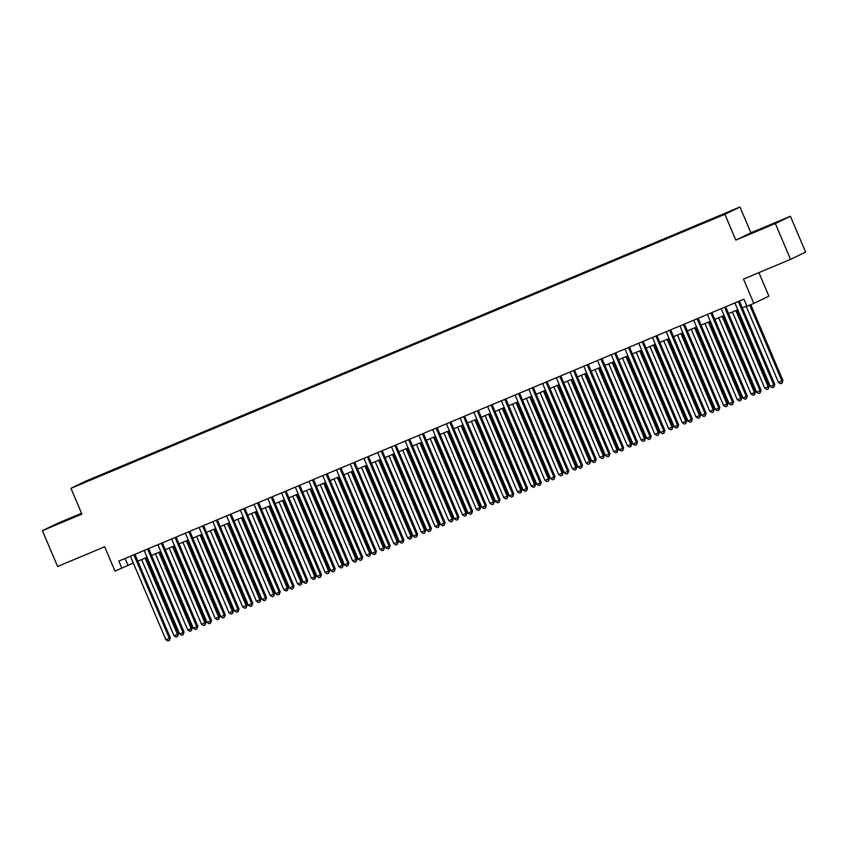 <?xml version="1.0" encoding="UTF-8"?>
<svg xmlns="http://www.w3.org/2000/svg" width="848" height="848" viewBox="0 0 848 848"><rect width="100%" height="100%" fill="white"/><g stroke="black" fill="none" stroke-linecap="round" stroke-linejoin="round"><path stroke-width="1.27" d="M82.956 483.233L88.849 480.646L82.956 483.233M81.535 513.273L57.463 523.364L42.4 530.668L57.6 566.485L104.654 546.769L114.999 571.117L133.327 563.04M739.954 206.997L86.019 481.017L70.946 488.331L724.892 214.3L739.954 206.997L750.904 232.787L735.831 240.09L775.337 223.543L790.4 216.24L750.904 232.787M790.4 216.24L805.6 252.057L790.537 259.361L743.484 279.077L753.819 303.436L768.882 296.122L758.907 272.611M775.337 223.543L790.537 259.361M753.819 303.436L746.95 306.308L743.908 299.143L118.826 561.079L121.868 568.245M718.987 216.537L710.264 220.3L719.051 216.664M96.11 477.678L705.865 222.165L730.022 211.449L717.758 216.399L105.035 473.152L102.258 475.103M95.994 477.541L80.889 483.869L87.068 480.869L102.184 474.541M735.831 240.09L724.892 214.3M42.4 530.668L81.896 514.111L70.946 488.331M137.8 561.164L147.064 557.284M151.538 555.408L160.802 551.529M165.275 549.652L174.54 545.762M179.023 543.897L188.277 540.006M192.761 538.13L202.015 534.251M206.499 532.374L215.752 528.495M220.236 526.619L229.49 522.739M233.974 520.863L243.238 516.983M247.711 515.107L256.976 511.227M261.449 509.351L270.713 505.472M275.187 503.595L284.451 499.716M288.924 497.84L298.189 493.96M302.662 492.084L311.926 488.204M316.399 486.328L325.664 482.438M330.137 480.562L339.401 476.682M343.875 474.806L353.139 470.926M357.612 469.05L366.877 465.17M371.35 463.294L380.614 459.415M385.087 457.538L394.352 453.659M398.825 451.783L408.089 447.903M412.563 446.027L421.827 442.147M426.311 440.271L435.565 436.391M440.048 434.515L449.302 430.636M453.786 428.759L463.04 424.869M467.524 423.004L476.777 419.113M481.261 417.237L490.515 413.358M494.999 411.481L504.263 407.602M508.736 405.726L518.001 401.846M522.474 399.97L531.738 396.09M536.212 394.214L545.476 390.334M549.949 388.458L559.214 384.579M563.687 382.702L572.951 378.823M577.424 376.947L586.689 373.067M591.162 371.191L600.426 367.311M604.9 365.435L614.164 361.545M618.637 359.669L627.902 355.789M632.375 353.913L641.639 350.033M646.112 348.157L655.377 344.277M659.85 342.401L669.114 338.522M673.598 336.645L682.852 332.766M687.336 330.89L696.59 327.01M701.073 325.134L710.327 321.254M714.811 319.378L724.065 315.498M728.549 313.622L737.802 309.743M742.286 307.866L746.802 305.969M125.08 558.461L127.974 565.287M105.322 473.82L105.035 473.152M769.539 225.176L749.484 234.027L769.666 225.473M81.652 513.549L52.269 526.184L81.705 513.655M738.343 301.475L773.789 384.981L770.355 386.423L734.909 302.916M739.392 301.04L774.807 384.483L773.789 384.981L773.853 387.123L772.486 387.706L770.355 386.423M774.807 384.483L773.853 387.123M746.145 306.245L778.496 382.469L782.948 380.54L750.766 304.708M782.948 380.54L782.004 383.179L781.93 381.028L749.727 305.142M782.004 383.179L780.626 383.752L778.496 382.469M771.998 224.635L758.059 230.55M754.169 232.129L776.164 222.833M74.783 516.792L60.844 522.707M56.954 524.287L78.949 514.99M724.605 307.23L760.052 390.737L756.617 392.179L721.171 308.672M725.655 306.796L761.069 390.239L760.052 390.737L760.115 392.889L758.748 393.461L756.617 392.179M761.069 390.239L760.115 392.889M710.868 312.986L746.314 396.493L742.88 397.935L707.433 314.428M711.907 312.552L747.332 396.005L746.314 396.493L746.378 398.645L745.01 399.217L742.88 397.935M747.332 396.005L746.378 398.645M697.13 318.753L732.577 402.249L729.142 403.69L693.696 320.184M698.169 318.307L733.594 401.761L732.577 402.249L732.64 404.401L731.273 404.973L729.142 403.69M733.594 401.761L732.64 404.401M683.393 324.508L718.839 408.005L715.405 409.446L679.958 325.939M684.431 324.063L719.857 407.517L718.839 408.005L718.903 410.156L717.535 410.729L715.405 409.446M719.857 407.517L718.903 410.156M732.407 312L764.758 388.225L768.193 386.794L769.21 386.296L736.88 310.124M769.21 386.296L768.267 388.935L768.193 386.794L735.841 310.559M768.267 388.935L766.889 389.508L764.758 388.225M718.669 317.756L751.021 393.981L754.455 392.55L755.473 392.052L723.143 315.88M755.473 392.052L754.519 394.691L754.455 392.55L722.104 316.315M754.519 394.691L753.151 395.263L751.021 393.981M704.932 323.512L737.283 399.737L740.717 398.306L741.735 397.807L709.405 321.636M741.735 397.807L740.781 400.447L740.717 398.306L708.366 322.081M740.781 400.447L739.414 401.019L737.283 399.737M691.194 329.268L723.545 405.503L727.997 403.563L695.667 327.392M727.997 403.563L727.043 406.203L726.98 404.061L694.629 327.837M727.043 406.203L725.676 406.786L723.545 405.503M669.655 330.264L705.101 413.76L701.667 415.202L666.221 331.695M670.694 329.83L706.119 413.273L705.101 413.76L705.165 415.912L703.787 416.485L701.667 415.202M706.119 413.273L705.165 415.912M677.457 335.024L709.808 411.259L714.26 409.319L681.93 333.158M714.26 409.319L713.306 411.958L713.242 409.817L680.891 333.593M713.306 411.958L711.938 412.541L709.808 411.259M655.917 336.02L691.364 419.527L687.929 420.958L652.483 337.462M656.956 335.585L692.381 419.029L691.364 419.527L691.427 421.668L690.049 422.24L687.929 420.958M692.381 419.029L691.427 421.668M663.719 340.79L696.07 417.015L700.522 415.075L668.192 338.914M700.522 415.075L699.568 417.714L699.505 415.573L667.153 339.348M699.568 417.714L698.201 418.297L696.07 417.015M642.18 341.776L677.626 425.283L674.192 426.714L638.745 343.217M643.219 341.341L678.644 424.784L677.626 425.283L677.69 427.424L676.312 427.996L674.192 426.714M678.644 424.784L677.69 427.424M649.981 346.546L682.333 422.77L686.785 420.841L654.455 344.67M686.785 420.841L685.831 423.481L685.767 421.329L653.416 345.104M685.831 423.481L684.463 424.053L682.333 422.77M628.442 347.532L663.889 431.038L660.454 432.469L625.008 348.973M629.481 347.097L664.906 430.54L663.889 431.038L663.952 433.18L662.574 433.752L660.454 432.469M664.906 430.54L663.952 433.18M636.233 352.302L668.595 428.526L673.047 426.597L640.717 350.425M673.047 426.597L672.093 429.236L672.029 427.085L639.678 350.86M672.093 429.236L670.726 429.809L668.595 428.526M614.705 353.287L650.151 436.794L646.717 438.236L611.27 354.729M615.743 352.853L651.169 436.296L650.151 436.794L650.215 438.935L648.837 439.518L646.717 438.236M651.169 436.296L650.215 438.935M600.967 359.043L636.413 442.55L632.979 443.992L597.533 360.485M602.006 358.609L637.431 442.052L636.413 442.55L636.477 444.691L635.099 445.274L632.979 443.992M637.431 442.052L636.477 444.691M587.229 364.799L622.676 448.306L619.241 449.747L583.795 366.241M588.268 364.364L623.693 447.808L622.676 448.306L622.739 450.447L621.361 451.03L619.241 449.747M623.693 447.808L622.739 450.447M573.492 370.555L608.938 454.062L605.504 455.503L570.057 371.996M574.531 370.12L609.956 453.574L608.938 454.062L609.002 456.213L607.624 456.786L605.504 455.503M609.956 453.574L609.002 456.213M559.754 376.311L595.19 459.817L591.756 461.259L556.32 377.752M560.793 375.876L596.218 459.33L595.19 459.817L595.264 461.969L593.886 462.542L591.756 461.259M596.218 459.33L595.264 461.969M546.017 382.077L581.452 465.573L578.018 467.015L542.582 383.508M547.055 381.632L582.47 465.086L581.452 465.573L581.527 467.725L580.149 468.297L578.018 467.015M582.47 465.086L581.527 467.725M532.268 387.833L567.715 471.329L564.28 472.771L528.834 389.264M533.318 387.388L568.732 470.841L567.715 471.329L567.789 473.481L566.411 474.053L564.28 472.771M568.732 470.841L567.789 473.481M518.531 393.589L553.977 477.085L550.543 478.526L515.096 395.03M519.58 393.154L554.995 476.597L553.977 477.085L554.051 479.237L552.673 479.809L550.543 478.526M554.995 476.597L554.051 479.237M504.793 399.344L540.24 482.851L536.805 484.282L501.359 400.786M505.843 398.91L541.257 482.353L540.24 482.851L540.303 484.992L538.936 485.565L536.805 484.282M541.257 482.353L540.303 484.992M491.056 405.1L526.502 488.607L523.068 490.038L487.621 406.542M492.105 404.666L527.52 488.109L526.502 488.607L526.566 490.748L525.198 491.321L523.068 490.038M527.52 488.109L526.566 490.748M477.318 410.856L512.764 494.363L509.33 495.804L473.884 412.298M478.367 410.421L513.782 493.865L512.764 494.363L512.828 496.504L511.461 497.087L509.33 495.804M513.782 493.865L512.828 496.504M463.58 416.612L499.027 500.119L495.592 501.56L460.146 418.053M464.63 416.177L500.044 499.62L499.027 500.119L499.09 502.26L497.723 502.843L495.592 501.56M500.044 499.62L499.09 502.26M622.496 358.057L654.857 434.282L659.309 432.353L626.979 356.181M659.309 432.353L658.355 434.992L658.292 432.84L625.93 356.616M658.355 434.992L656.988 435.565L654.857 434.282M608.758 363.813L641.12 440.038L645.572 438.109L613.242 361.937M645.572 438.109L644.618 440.748L644.554 438.596L612.192 362.372M644.618 440.748L643.24 441.32L641.12 440.038M595.02 369.569L627.382 445.794L631.834 443.864L599.504 367.693M631.834 443.864L630.88 446.504L630.817 444.352L598.455 368.127M630.88 446.504L629.502 447.076L627.382 445.794M581.283 375.325L613.645 451.549L617.079 450.118L618.097 449.62L585.767 373.449M618.097 449.62L617.143 452.26L617.079 450.118L584.717 373.883M617.143 452.26L615.765 452.832L613.645 451.549M567.545 381.081L599.907 457.305L603.341 455.874L604.359 455.376L572.029 379.204M604.359 455.376L603.405 458.015L603.341 455.874L570.98 379.639M603.405 458.015L602.027 458.588L599.907 457.305M553.808 386.836L586.169 463.072L590.621 461.132L558.281 384.96M590.621 461.132L589.667 463.771L589.604 461.63L557.242 385.405M589.667 463.771L588.289 464.354L586.169 463.072M540.07 392.592L572.432 468.827L576.884 466.888L544.543 390.716M576.884 466.888L575.93 469.527L575.866 467.386L543.504 391.161M575.93 469.527L574.552 470.11L572.432 468.827M526.332 398.359L558.694 474.583L563.146 472.643L530.806 396.482M563.146 472.643L562.192 475.283L562.129 473.142L529.767 396.917M562.192 475.283L560.814 475.866L558.694 474.583M512.595 404.114L544.946 480.339L549.409 478.399L517.068 402.238M549.409 478.399L548.455 481.049L548.38 478.897L516.029 402.673M548.455 481.049L547.077 481.622L544.946 480.339M498.857 409.87L531.208 486.095L535.66 484.166L503.33 407.994M535.66 484.166L534.717 486.805L534.643 484.653L502.292 408.429M534.717 486.805L533.339 487.377L531.208 486.095M485.12 415.626L517.471 491.851L521.923 489.921L489.593 413.75M521.923 489.921L520.979 492.561L520.905 490.409L488.554 414.184M520.979 492.561L519.601 493.133L517.471 491.851M471.382 421.382L503.733 497.606L508.185 495.677L475.855 419.506M508.185 495.677L507.242 498.317L507.168 496.165L474.816 419.94M507.242 498.317L505.864 498.889L503.733 497.606M449.843 422.368L485.289 505.874L481.855 507.316L446.408 423.809M450.882 421.933L486.307 505.376L485.289 505.874L485.353 508.016L483.985 508.599L481.855 507.316M486.307 505.376L485.353 508.016M436.105 428.123L471.552 511.63L468.117 513.072L432.671 429.565M437.144 427.689L472.569 511.132L471.552 511.63L471.615 513.782L470.248 514.354L468.117 513.072M472.569 511.132L471.615 513.782M422.368 433.879L457.814 517.386L454.38 518.828L418.933 435.321M423.406 433.445L458.832 516.898L457.814 517.386L457.878 519.538L456.51 520.11L454.38 518.828M458.832 516.898L457.878 519.538M408.63 439.646L444.076 523.142L440.642 524.583L405.196 441.077M409.669 439.2L445.094 522.654L444.076 523.142L444.14 525.294L442.762 525.866L440.642 524.583M445.094 522.654L444.14 525.294M457.644 427.138L489.996 503.362L494.448 501.433L462.118 425.261M494.448 501.433L493.494 504.072L493.43 501.921L461.079 425.696M493.494 504.072L492.126 504.645L489.996 503.362M443.907 432.893L476.258 509.118L479.692 507.687L480.71 507.189L448.38 431.017M480.71 507.189L479.756 509.828L479.692 507.687L447.341 431.452M479.756 509.828L478.389 510.401L476.258 509.118M430.169 438.649L462.52 514.874L465.955 513.443L466.972 512.945L434.642 436.773M466.972 512.945L466.018 515.584L465.955 513.443L433.604 437.208M466.018 515.584L464.651 516.156L462.52 514.874M416.432 444.405L448.783 520.63L452.217 519.199L453.235 518.7L420.905 442.529M453.235 518.7L452.281 521.34L452.217 519.199L419.866 442.974M452.281 521.34L450.913 521.912L448.783 520.63M394.892 445.401L430.339 528.898L426.904 530.339L391.458 446.832M395.931 444.956L431.356 528.41L430.339 528.898L430.402 531.049L429.024 531.622L426.904 530.339M431.356 528.41L430.402 531.049M402.694 450.161L435.045 526.396L439.497 524.456L407.167 448.285M439.497 524.456L438.543 527.096L438.48 524.954L406.128 448.73M438.543 527.096L437.176 527.679L435.045 526.396M381.155 451.157L416.601 534.653L413.167 536.095L377.72 452.588M382.194 450.723L417.619 534.166L416.601 534.653L416.665 536.805L415.287 537.378L413.167 536.095M417.619 534.166L416.665 536.805M388.956 455.917L421.308 532.152L425.76 530.212L393.43 454.051M425.76 530.212L424.806 532.851L424.742 530.71L392.391 454.486M424.806 532.851L423.438 533.434L421.308 532.152M367.417 456.913L402.864 540.42L399.429 541.851L363.983 458.355M368.456 456.478L403.881 539.922L402.864 540.42L402.927 542.561L401.549 543.133L399.429 541.851M403.881 539.922L402.927 542.561M375.208 461.683L407.57 537.908L412.022 535.968L379.692 459.807M412.022 535.968L411.068 538.607L411.004 536.466L378.643 460.241M411.068 538.607L409.701 539.19L407.57 537.908M353.68 462.669L389.126 546.176L385.692 547.607L350.245 464.11M354.718 462.234L390.144 545.677L389.126 546.176L389.19 548.317L387.812 548.889L385.692 547.607M390.144 545.677L389.19 548.317M361.471 467.439L393.832 543.663L398.284 541.734L365.954 465.563M398.284 541.734L397.33 544.374L397.267 542.222L364.905 465.997M397.33 544.374L395.952 544.946L393.832 543.663M339.942 468.425L375.388 551.931L371.954 553.362L336.508 469.866M340.981 467.99L376.406 551.433L375.388 551.931L375.452 554.073L374.074 554.645L371.954 553.362M376.406 551.433L375.452 554.073M347.733 473.195L380.095 549.419L384.547 547.49L352.217 471.318M384.547 547.49L383.593 550.129L383.529 547.978L351.167 471.753M383.593 550.129L382.215 550.702L380.095 549.419M326.204 474.18L361.651 557.687L358.216 559.129L322.77 475.622M327.243 473.746L362.668 557.189L361.651 557.687L361.714 559.828L360.336 560.411L358.216 559.129M362.668 557.189L361.714 559.828M333.995 478.95L366.357 555.175L370.809 553.246L338.479 477.074M370.809 553.246L369.855 555.885L369.792 553.733L337.43 477.509M369.855 555.885L368.477 556.458L366.357 555.175M312.467 479.936L347.913 563.443L344.468 564.885L309.032 481.378M313.506 479.502L348.931 562.945L347.913 563.443L347.977 565.584L346.599 566.167L344.468 564.885M348.931 562.945L347.977 565.584M320.258 484.706L352.62 560.931L357.072 559.002L324.742 482.83M357.072 559.002L356.118 561.641L356.054 559.489L323.692 483.265M356.118 561.641L354.74 562.213L352.62 560.931M298.729 485.692L334.165 569.199L330.731 570.64L295.295 487.134M299.768 485.257L335.183 568.701L334.165 569.199L334.239 571.34L332.861 571.923L330.731 570.64M335.183 568.701L334.239 571.34M306.52 490.462L338.882 566.687L343.334 564.757L311.004 488.586M343.334 564.757L342.38 567.397L342.316 565.245L309.955 489.02M342.38 567.397L341.002 567.969L338.882 566.687M284.992 491.448L320.427 574.955L316.993 576.396L281.547 492.889M286.03 491.013L321.445 574.467L320.427 574.955L320.502 577.106L319.124 577.679L316.993 576.396M321.445 574.467L320.502 577.106M292.783 496.218L325.144 572.442L328.579 571.011L329.596 570.513L297.256 494.342M329.596 570.513L328.642 573.153L328.579 571.011L296.217 494.776M328.642 573.153L327.264 573.725L325.144 572.442M271.243 497.204L306.69 580.71L303.255 582.152L267.809 498.645M272.293 496.769L307.707 580.223L306.69 580.71L306.764 582.862L305.386 583.435L303.255 582.152M307.707 580.223L306.764 582.862M279.045 501.974L311.407 578.198L314.841 576.767L315.859 576.269L283.518 500.097M315.859 576.269L314.905 578.908L314.841 576.767L282.479 500.532M314.905 578.908L313.527 579.481L311.407 578.198M257.506 502.97L292.952 586.466L289.518 587.908L254.071 504.401M258.555 502.525L293.97 585.979L292.952 586.466L293.016 588.618L291.648 589.19L289.518 587.908M293.97 585.979L293.016 588.618M265.307 507.729L297.659 583.965L301.104 582.523L302.121 582.025L269.781 505.853M302.121 582.025L301.167 584.664L301.104 582.523L268.742 506.298M301.167 584.664L299.789 585.247L297.659 583.965M243.768 508.726L279.215 592.222L275.78 593.664L240.334 510.157M244.818 508.281L280.232 591.734L279.215 592.222L279.278 594.374L277.911 594.946L275.78 593.664M280.232 591.734L279.278 594.374M251.57 513.485L283.921 589.72L288.373 587.781L256.043 511.609M288.373 587.781L287.43 590.42L287.355 588.279L255.004 512.054M287.43 590.42L286.052 591.003L283.921 589.72M230.031 514.482L265.477 597.978L262.043 599.419L226.596 515.923M231.08 514.047L266.495 597.49L265.477 597.978L265.541 600.13L264.173 600.702L262.043 599.419M266.495 597.49L265.541 600.13M237.832 519.252L270.183 595.476L274.635 593.536L242.305 517.375M274.635 593.536L273.692 596.176L273.618 594.035L241.267 517.81M273.692 596.176L272.314 596.759L270.183 595.476M216.293 520.237L251.739 603.744L248.305 605.175L212.859 521.679M217.342 519.803L252.757 603.246L251.739 603.744L251.803 605.885L250.436 606.458L248.305 605.175M252.757 603.246L251.803 605.885M224.095 525.007L256.446 601.232L260.898 599.292L228.568 523.131M260.898 599.292L259.954 601.942L259.88 599.79L227.529 523.566M259.954 601.942L258.576 602.515L256.446 601.232M202.555 525.993L238.002 609.5L234.567 610.931L199.121 527.435M203.594 525.559L239.019 609.002L238.002 609.5L238.065 611.641L236.698 612.214L234.567 610.931M239.019 609.002L238.065 611.641M210.357 530.763L242.708 606.988L247.16 605.059L214.83 528.887M247.16 605.059L246.206 607.698L246.143 605.546L213.791 529.322M246.206 607.698L244.839 608.27L242.708 606.988M188.818 531.749L224.264 615.256L220.83 616.697L185.383 533.191M189.857 531.314L225.282 614.758L224.264 615.256L224.328 617.397L222.96 617.98L220.83 616.697M225.282 614.758L224.328 617.397M196.619 536.519L228.971 612.744L233.423 610.814L201.093 534.643M233.423 610.814L232.469 613.454L232.405 611.302L200.054 535.077M232.469 613.454L231.101 614.026L228.971 612.744M175.08 537.505L210.527 621.012L207.092 622.453L171.646 538.946M176.119 537.07L211.544 620.513L210.527 621.012L210.59 623.153L209.223 623.736L207.092 622.453M211.544 620.513L210.59 623.153M182.882 542.275L215.233 618.499L219.685 616.57L187.355 540.399M219.685 616.57L218.731 619.21L218.667 617.058L186.316 540.833M218.731 619.21L217.364 619.782L215.233 618.499M161.343 543.261L196.789 626.767L193.355 628.209L157.908 544.702M162.381 542.826L197.807 626.269L196.789 626.767L196.853 628.909L195.475 629.492L193.355 628.209M197.807 626.269L196.853 628.909M169.144 548.031L201.495 624.255L205.947 622.326L173.617 546.154M205.947 622.326L204.993 624.965L204.93 622.814L172.579 546.589M204.993 624.965L203.626 625.538L201.495 624.255M147.605 549.016L183.051 632.523L179.617 633.965L144.171 550.458M148.644 548.582L184.069 632.025L183.051 632.523L183.115 634.675L181.737 635.247L179.617 633.965M184.069 632.025L183.115 634.675M155.407 553.786L187.758 630.011L191.192 628.58L192.21 628.082L159.88 551.91M192.21 628.082L191.256 630.721L191.192 628.58L158.841 552.345M191.256 630.721L189.888 631.294L187.758 630.011M133.867 554.772L169.314 638.279L165.879 639.721L130.433 556.214M134.906 554.338L170.331 637.791L169.314 638.279L169.377 640.431L167.999 641.003L165.879 639.721M170.331 637.791L169.377 640.431M141.669 559.542L174.02 635.767L177.455 634.336L178.472 633.838L146.142 557.666M178.472 633.838L177.518 636.477L177.455 634.336L145.103 558.101M177.518 636.477L176.151 637.049L174.02 635.767"/></g></svg>
